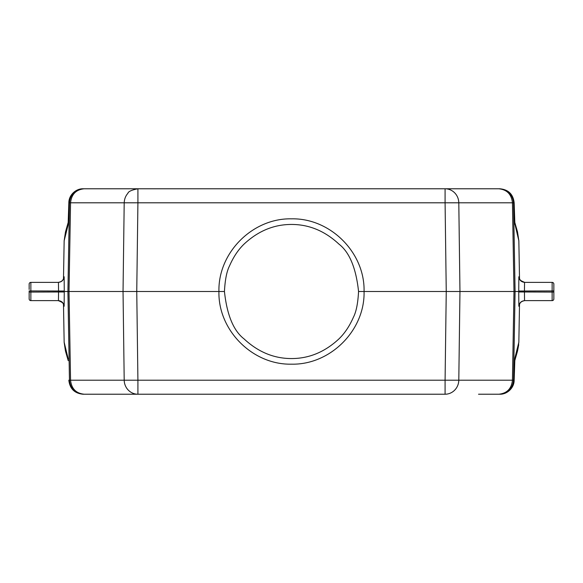 <?xml version="1.0" encoding="UTF-8"?>
<svg xmlns="http://www.w3.org/2000/svg" width="583" height="583" viewBox="0 0 583 583"><rect width="100%" height="100%" fill="white"/><g stroke="black" fill="none" stroke-linecap="round" stroke-linejoin="round"><path stroke-width="0.87" d="M514.884 224.287L514.155 202.797C513.113 194.27 508.354 189.599 499.864 188.775L445.084 188.775A14.269 13.715 90 0 1 458.799 202.797L459.965 291.5L364.069 291.5C365.016 330.393 330.328 365.024 291.5 364.171C252.679 365.024 217.984 330.401 218.931 291.5C217.984 252.614 252.672 217.976 291.5 218.836C330.321 217.984 365.016 252.599 364.069 291.5L358.56 291.5C356.031 268.049 349.487 252.242 338.92 244.088C324.862 230.992 309.056 224.448 291.5 224.448C273.944 224.448 258.138 230.992 244.08 244.088C238.287 249.67 233.44 256.921 229.549 265.841C226.765 271.233 225.06 279.789 224.44 291.5L58.555 291.5L58.446 282.369L30.863 282.369A1.713 1.713 0 0 0 29.15 284.081L29.15 289.467M224.44 291.5C226.969 314.958 233.513 330.765 244.08 338.92C258.138 352.008 273.944 358.56 291.5 358.56C309.056 358.56 324.862 352.008 338.92 338.92C344.713 333.33 349.56 326.079 353.451 317.167C356.235 311.767 357.94 303.211 358.56 291.5M488.539 394.225L498.735 394.225C506.94 393.408 511.517 388.737 512.442 380.211L513.987 291.5L524.445 291.5L524.554 300.631L552.137 300.631A1.713 1.713 0 0 0 553.85 298.919L553.85 292.076L552.137 292.076L552.137 290.932L553.85 290.932L553.85 292.076M29.15 293.533L29.15 296.856L29.15 290.932L30.863 290.932L30.863 292.076L29.15 292.076L29.15 298.62M29.15 284.38L29.15 284.081A1.713 1.713 0 0 1 30.863 282.369L30.863 290.932L64.268 291.026L64.145 306.243L63.751 305.018M64.268 291.974L30.863 292.076L30.863 300.631A1.713 1.713 0 0 1 29.15 298.919A1.713 1.713 0 0 0 30.863 300.631L58.446 300.631L58.555 291.5M553.85 290.932L553.85 284.387M553.85 298.62L553.85 298.919A1.713 1.713 0 0 1 552.137 300.631L552.137 292.076L518.732 291.974L518.855 276.765L519.249 277.982M518.732 291.026L552.137 290.932L552.137 282.369A1.713 1.713 0 0 1 553.85 284.081A1.713 1.713 0 0 0 552.137 282.369L524.554 282.369L524.445 291.5M63.751 277.982L64.145 276.765L64.268 291.026M63.758 278.033L63.787 277.785C63.321 280.306 61.47 281.837 58.227 282.369C61.616 282.019 63.518 280.153 63.926 276.765M499.864 188.775L83.136 188.775C76.03 188.542 68.794 194.926 68.845 202.797L68.087 225.016L64.152 240.772L63.489 278.827L64.152 240.772L65.908 230.482M68.116 358.72L68.138 359.15M65.908 352.504L64.159 342.228L68.102 358.479M63.773 305.084L63.787 305.215C64.268 303.736 62.41 302.205 58.227 300.631C61.572 301.025 63.474 302.89 63.926 306.243M68.211 360.651L65.471 351.068L64.166 342.461M518.848 240.772L517.471 231.691L518.841 240.779L519.511 278.747L518.848 240.772L514.862 223.857M499.864 394.225L499.864 394.225C506.97 394.458 514.206 388.074 514.155 380.211L514.913 357.984L518.848 342.228L519.511 304.173L518.848 342.228L517.515 351.068L514.789 360.651M68.845 202.797L69.457 202.797L67.919 291.5L69.457 380.211L124.201 380.211A14.269 13.715 90 0 0 137.916 394.225L83.719 394.225C75.185 393.408 70.426 388.737 69.457 380.211L68.845 380.211C69.887 388.73 74.646 393.401 83.136 394.225L94.461 394.225M517.471 231.691L517.31 231.16M64.159 240.735L65.485 231.939L68.211 222.349M65.937 230.489L67.861 225.927M64.152 342.228L63.489 304.253L64.152 342.228M519.249 305.018L518.855 306.243L518.732 291.974M519.242 304.967L519.213 305.215C519.672 302.701 521.53 301.171 524.773 300.631C521.384 300.981 519.482 302.847 519.074 306.243M519.227 277.916L519.213 277.785C518.783 279.33 520.634 280.853 524.773 282.369C521.428 281.975 519.526 280.11 519.074 276.765M83.136 188.775L137.916 188.775C131.685 189.971 128.333 191.494 127.866 193.337C125.607 195.881 124.383 199.029 124.201 202.797L69.457 202.797C70.426 194.27 75.185 189.592 83.719 188.775L84.265 188.775C76.06 189.592 71.483 194.27 70.558 202.797L69.013 291.5L70.558 380.211C71.483 388.737 76.06 393.408 84.265 394.225L83.136 394.225M96.982 188.775L94.963 188.775M478.534 394.225L499.281 394.225C507.815 393.408 512.574 388.737 513.543 380.211L514.155 380.211L514.891 358.479M137.916 188.775L137.916 202.797L124.201 202.797L123.035 291.5L124.201 380.211L137.916 380.211L137.916 394.225L104.466 394.225M514.155 202.797L445.084 202.797L445.084 188.775M137.916 394.225L445.084 394.225L445.084 380.211L458.799 380.211A14.269 13.715 90 0 1 445.084 394.225M499.281 188.775C507.815 189.599 512.574 194.27 513.543 202.797L515.081 291.5L513.543 380.211L458.799 380.211L459.965 291.5L513.987 291.5L512.442 202.797C511.517 194.27 506.94 189.592 498.735 188.775L499.281 188.775L498.735 188.775M58.446 282.369C61.798 281.975 63.7 280.11 64.145 276.765M58.446 300.631L58.446 300.631C61.798 301.025 63.7 302.89 64.145 306.243M83.719 394.225L84.265 394.225M524.554 300.631C521.202 301.025 519.3 302.89 518.855 306.243M524.554 282.369L524.554 282.369C521.202 281.975 519.3 280.11 518.855 276.765M499.281 394.225L498.735 394.225M445.084 202.797L137.916 202.797L136.75 291.5L137.916 380.211L445.084 380.211L446.25 291.5L445.084 202.797M553.85 293.533L553.85 296.849M553.85 289.467L553.85 286.144M68.845 202.782L68.109 224.521M499.871 188.775C508.427 189.592 513.186 194.263 514.155 202.782L514.891 224.528M84.265 188.775L83.719 188.775M68.845 380.225C69.814 388.737 74.573 393.408 83.129 394.232M518.71 344.706L517.456 351.345M514.789 222.349L517.529 231.932"/></g></svg>
